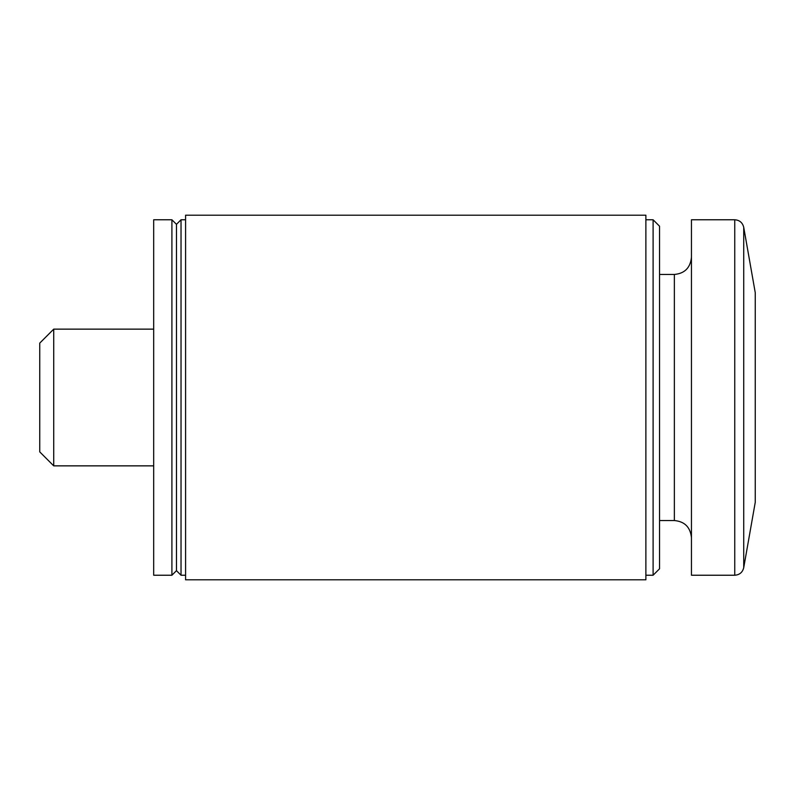 <?xml version="1.0" encoding="UTF-8"?>
<svg xmlns="http://www.w3.org/2000/svg" width="795" height="795" viewBox="0 0 795 795"><rect width="100%" height="100%" fill="white"/><g stroke="black" fill="none" stroke-linecap="round" stroke-linejoin="round"><path stroke-width="1.19" d="M53.722 465.86L39.75 451.888L39.75 343.112L53.722 329.14L53.722 465.86L153.683 465.86M743.722 227.3L743.722 567.7L755.25 502.321L755.25 292.679L743.722 227.3C742.55 222.62 739.549 220.106 734.749 219.768L691.451 219.768L691.451 575.232L734.749 575.232L734.749 219.768M653.102 219.768L653.102 575.232L659.542 568.793L659.542 226.207L653.102 219.768L645.878 219.768M645.878 579.794L645.878 215.207L185.583 215.207L185.583 579.794L645.878 579.794M185.583 575.232L181.031 575.232L181.031 219.768L185.583 219.768M181.031 575.232L176.47 570.681L176.47 224.319L181.031 219.768M171.909 575.232L171.909 219.768L153.683 219.768L153.683 575.232L171.909 575.232L176.47 570.681M691.451 537.639C690.338 527.164 684.644 521.47 674.359 520.546L674.359 274.454C684.644 273.53 690.338 267.835 691.451 257.361M743.722 567.7C742.55 572.38 739.549 574.894 734.749 575.232M674.359 274.454L659.542 274.454M674.359 520.546L659.542 520.546M653.102 575.232L645.878 575.232M176.47 224.319L171.909 219.768M153.683 329.14L53.722 329.14"/></g></svg>
